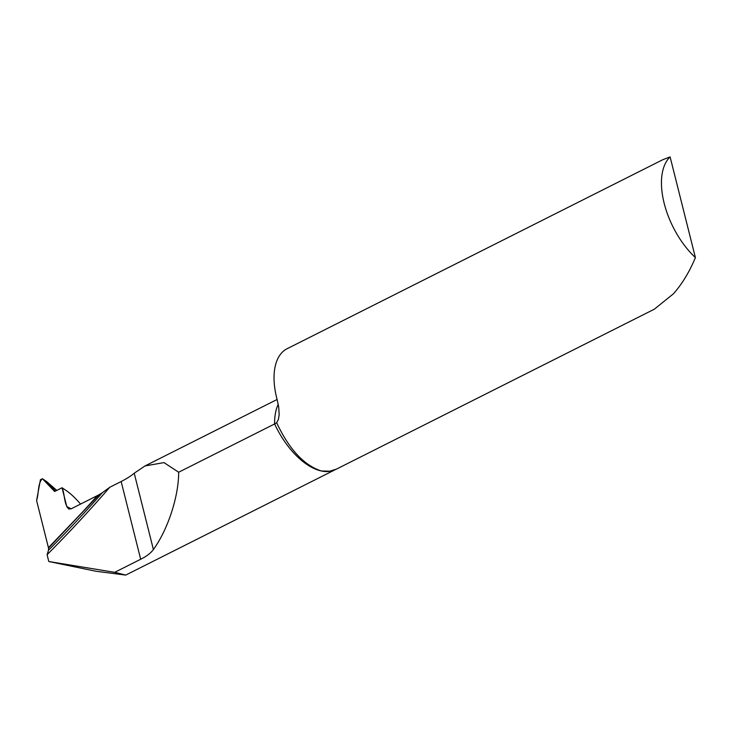 <?xml version="1.0" encoding="UTF-8"?>
<svg xmlns="http://www.w3.org/2000/svg" width="732" height="732" viewBox="0 0 732 732"><rect width="100%" height="100%" fill="white"/><g stroke="black" fill="none" stroke-linecap="round" stroke-linejoin="round"><path stroke-width="1.1" d="M114.695 572.323L125.739 575.087L95.965 571.253L48.797 561.526L114.695 572.323L140.681 559.248C146.519 556.366 150.755 553.136 153.391 549.54C167.884 529.584 178.7 496.497 178.672 472.232L274.61 423.965A64.325 33.892 -116.7 0 1 278.224 404.302M336.308 469.194L654.344 309.188L673.422 293.807C682.133 283.943 689.452 271.883 695.4 257.609L670.109 156.913L662.689 159.759L287.1 348.725A64.864 34.184 -116.7 0 0 277.163 399.736L278.7 407.038L279.185 414.623L278.38 419.509L276.669 422.757C289.094 449.256 303.981 465.332 321.311 470.969L329.62 471.225L336.381 469.148M670.109 156.913A64.864 34.184 63.3 0 0 695.4 257.609M48.495 550.244L48.532 548.094L99.058 494.75L102.398 492.673A1298.504 1015.86 102.1 0 1 48.495 550.244L47.086 554.71A1303.738 1019.951 -77.9 0 0 109.782 487.256L121.155 481.537C126.965 478.527 131.321 475.754 134.221 473.211L145.009 465.945L163.977 462.606L178.672 472.232M47.086 554.71L48.797 561.526M102.398 492.673L109.782 487.256M276.669 422.757L274.61 423.965A64.325 33.892 -116.7 0 0 321.311 470.969A64.325 33.892 -116.7 0 0 335.229 469.688M66.768 506.581L68.707 509.005L71.086 508.859L99.058 494.75L48.532 548.094L36.6 500.56L40.425 479.725L42.401 478.728L54.653 491.474L62.046 487.759L66.768 506.581L71.16 508.822M42.401 478.728L46.747 481.656L56.794 490.394M45.787 481.006L55.467 491.062M80.566 504.092A78.635 31.302 -112.9 0 0 65.441 490.028L62.046 487.759M99.058 494.75L48.44 547.692L36.6 500.56C38.888 493.652 37.661 483.102 42.401 478.728L54.653 491.474L62.046 487.759C65.24 494.228 63.657 508.767 71.086 508.859L99.058 494.75M121.155 481.537L140.681 559.248M134.221 473.211L153.391 549.54M48.44 547.692A1295.722 1013.683 -77.9 0 0 69.43 526.061A1295.722 1013.683 -77.9 0 0 97.402 495.619M335.256 469.679L125.739 575.087M277.089 399.489L145.009 465.945"/></g></svg>
